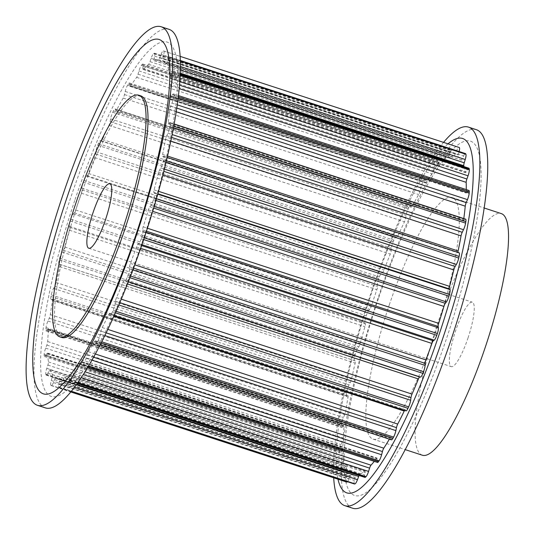 <?xml version="1.0" encoding="UTF-8"?>
<svg xmlns="http://www.w3.org/2000/svg" width="535" height="535" viewBox="0 0 535 535"><rect width="100%" height="100%" fill="white"/><g stroke="black" fill="none" stroke-linecap="round" stroke-linejoin="round"><path stroke-width="0.4" stroke-dasharray="2.67 2.01" d="M468.011 337.98A33.892 7.015 -71.9 0 0 472.331 302.188A33.892 7.015 -71.9 0 0 455.599 330.831A33.892 7.015 -71.9 0 0 451.286 366.622A33.892 7.015 -71.9 0 0 468.011 337.98M140.745 95.859A127.096 26.309 -71.9 0 0 78.016 203.273A127.096 26.309 -71.9 0 0 61.833 337.498M45.388 407.891A199.12 41.222 108.1 0 1 70.74 197.602A199.12 41.222 108.1 0 1 169.006 29.325M75.034 199.588A186.414 38.587 108.1 0 1 168.572 42.733A186.414 38.587 108.1 0 1 143.306 238.918A186.414 38.587 108.1 0 1 49.768 395.766A186.414 38.587 108.1 0 1 75.034 199.588M389.286 304.917A127.096 26.309 108.1 0 1 452.008 197.502A127.096 26.309 108.1 0 1 435.831 331.727A127.096 26.309 108.1 0 1 373.102 439.141A127.096 26.309 108.1 0 1 389.286 304.917M422.356 455.225A127.096 26.309 108.1 0 1 438.533 321A127.096 26.309 108.1 0 1 501.262 213.585M476.337 129.684A199.12 41.222 -71.9 0 0 378.064 297.962A199.12 41.222 -71.9 0 0 352.719 508.25M443.548 142.384A199.12 41.222 -71.9 0 0 370.187 295.387A199.12 41.222 -71.9 0 0 333.693 477.802M378.419 298.657A186.414 38.587 -71.9 0 0 353.154 494.835A186.414 38.587 -71.9 0 0 446.692 337.986A186.414 38.587 -71.9 0 0 471.964 141.808A186.414 38.587 -71.9 0 0 378.419 298.657M447.996 143.835A186.414 38.587 -71.9 0 0 370.541 296.082A186.414 38.587 -71.9 0 0 337.98 479.206M141.561 237.908A176.878 36.614 -71.9 0 0 141.855 237.032A5.932 1.23 -71.9 0 0 142.892 231.301L142.638 229.93A3.391 0.702 108.1 0 1 143.173 226.84A167.555 34.688 -71.9 0 0 148.409 209.934A3.391 0.702 108.1 0 1 149.8 206.824L150.91 205.42A5.932 1.23 -71.9 0 0 153.438 199.655A176.878 36.614 -71.9 0 0 153.933 197.91A5.932 1.23 -71.9 0 0 154.408 193.082L153.873 192.433A3.391 0.702 108.1 0 1 154.093 189.865A167.555 34.688 -71.9 0 0 158.3 173.434A3.391 0.702 108.1 0 1 159.617 169.983L160.841 167.93A5.932 1.23 -71.9 0 0 163.222 161.583A176.878 36.614 -71.9 0 0 163.596 159.932A5.932 1.23 -71.9 0 0 163.61 156.28A5.932 1.23 -71.9 0 0 163.483 156.273L162.7 156.387A3.391 0.702 108.1 0 1 162.627 156.38A3.391 0.702 108.1 0 1 162.6 154.468A167.555 34.688 -71.9 0 0 165.536 139.401A3.391 0.702 108.1 0 1 166.719 135.796L167.983 133.208A5.932 1.23 -71.9 0 0 170.097 126.621A176.878 36.614 -71.9 0 0 170.331 125.15A5.932 1.23 -71.9 0 0 170.117 122.669A5.932 1.23 -71.9 0 0 169.635 122.856L168.639 123.725A3.391 0.702 108.1 0 1 168.364 123.832A3.391 0.702 108.1 0 1 168.217 122.568A167.555 34.688 -71.9 0 0 169.735 109.668A3.391 0.702 108.1 0 1 170.712 106.104L171.956 103.121A5.932 1.23 -71.9 0 0 173.681 96.648A176.878 36.614 -71.9 0 0 173.761 95.444A5.932 1.23 -71.9 0 0 173.44 93.959A5.932 1.23 -71.9 0 0 172.524 94.641L171.374 96.213A3.391 0.702 108.1 0 1 170.852 96.601A3.391 0.702 108.1 0 1 170.658 95.872A167.555 34.688 -71.9 0 0 170.672 85.854A3.391 0.702 108.1 0 1 171.394 82.517L172.544 79.294A5.932 1.23 -71.9 0 0 173.795 73.288A176.878 36.614 -71.9 0 0 173.714 72.419A5.932 1.23 -71.9 0 0 173.393 71.703A5.932 1.23 -71.9 0 0 171.996 73.141L170.752 75.335A3.391 0.702 108.1 0 1 169.956 76.157A3.391 0.702 108.1 0 1 169.782 75.836A167.555 34.688 -71.9 0 0 168.291 69.222A3.391 0.702 108.1 0 1 168.719 66.3L169.715 63.016A5.932 1.23 -71.9 0 0 170.418 57.8A176.878 36.614 -71.9 0 0 170.183 57.299A5.932 1.23 -71.9 0 0 169.983 57.091A5.932 1.23 -71.9 0 0 168.084 59.519L166.813 62.214A3.391 0.702 108.1 0 1 165.73 63.598A3.391 0.702 108.1 0 1 165.636 63.531A167.555 34.688 -71.9 0 0 162.727 60.682A3.391 0.702 108.1 0 1 162.834 58.328L163.616 55.158A5.932 1.23 -71.9 0 0 163.75 51.012A5.932 1.23 -71.9 0 0 163.743 51.012A176.878 36.614 -71.9 0 0 163.369 50.919A5.932 1.23 -71.9 0 0 160.995 54.503L159.771 57.559A3.391 0.702 108.1 0 1 158.454 59.612A167.555 34.688 -71.9 0 0 154.267 60.689A3.391 0.702 108.1 0 1 154.127 60.702A3.391 0.702 108.1 0 1 154.053 59.031L154.588 56.148A5.932 1.23 -71.9 0 0 154.454 53.219A5.932 1.23 -71.9 0 0 154.127 53.293A176.878 36.614 -71.9 0 0 153.632 53.607A5.932 1.23 -71.9 0 0 151.111 58.375L149.994 61.625A3.391 0.702 108.1 0 1 148.603 64.307A167.555 34.688 -71.9 0 0 143.38 69.249A3.391 0.702 108.1 0 1 143.019 69.436A3.391 0.702 108.1 0 1 142.852 68.373L143.112 65.932A5.932 1.23 -71.9 0 0 142.818 64.073A5.932 1.23 -71.9 0 0 142.083 64.521A176.878 36.614 -71.9 0 0 141.494 65.23A5.932 1.23 -71.9 0 0 138.966 70.914L138.017 74.184A3.391 0.702 108.1 0 1 136.632 77.354A167.555 34.688 -71.9 0 0 130.654 85.888A3.391 0.702 108.1 0 1 130.032 86.416A3.391 0.702 108.1 0 1 129.838 85.847L129.804 83.975A5.932 1.23 -71.9 0 0 129.47 82.985A5.932 1.23 -71.9 0 0 128.266 84.095A176.878 36.614 -71.9 0 0 127.618 85.152A5.932 1.23 -71.9 0 0 125.217 91.458L124.488 94.568A3.391 0.702 108.1 0 1 123.184 98.052A167.555 34.688 -71.9 0 0 116.764 109.722A3.391 0.702 108.1 0 1 115.861 110.732A3.391 0.702 108.1 0 1 115.714 110.511L115.386 109.321A5.932 1.23 -71.9 0 0 115.119 108.946A5.932 1.23 -71.9 0 0 113.42 110.952A176.878 36.614 -71.9 0 0 112.745 112.303A5.932 1.23 -71.9 0 0 110.598 118.884L110.13 121.672A3.391 0.702 108.1 0 1 108.973 125.284A167.555 34.688 -71.9 0 0 102.466 139.461A3.391 0.702 108.1 0 1 101.275 141.066A3.391 0.702 108.1 0 1 101.229 141.046L100.633 140.585A5.932 1.23 -71.9 0 0 100.553 140.544A5.932 1.23 -71.9 0 0 98.346 143.648A176.878 36.614 -71.9 0 0 97.678 145.226A5.932 1.23 -71.9 0 0 95.905 151.726L95.718 154.033A3.391 0.702 108.1 0 1 94.782 157.578A167.555 34.688 -71.9 0 0 88.529 173.5A3.391 0.702 108.1 0 1 87.178 175.788L86.336 176.095A5.932 1.23 -71.9 0 0 83.855 180.415A176.878 36.614 -71.9 0 0 83.233 182.134A5.932 1.23 -71.9 0 0 81.929 188.206L82.036 189.912A3.391 0.702 108.1 0 1 81.36 193.195A167.555 34.688 -71.9 0 0 75.703 210.001A3.391 0.702 108.1 0 1 74.311 212.876L73.275 213.926A5.932 1.23 -71.9 0 0 70.727 219.283A176.878 36.614 -71.9 0 0 70.185 221.042A5.932 1.23 -71.9 0 0 69.416 226.358L69.817 227.375A3.391 0.702 108.1 0 1 69.436 230.224A167.555 34.688 -71.9 0 0 64.681 247.01A3.391 0.702 108.1 0 1 63.317 250.306L62.14 252.045A5.932 1.23 -71.9 0 0 59.673 258.144A176.878 36.614 -71.9 0 0 59.238 259.856A5.932 1.23 -71.9 0 0 59.051 264.129L59.719 264.397A3.391 0.702 108.1 0 1 59.659 266.657A167.555 34.688 -71.9 0 0 56.061 282.513A3.391 0.702 108.1 0 1 54.804 286.064L53.547 288.398A5.932 1.23 -71.9 0 0 51.286 294.912A176.878 36.614 -71.9 0 0 50.985 296.484A5.932 1.23 -71.9 0 0 51.093 299.533A5.932 1.23 -71.9 0 0 51.387 299.48L52.283 298.985A3.391 0.702 108.1 0 1 52.45 298.958A3.391 0.702 108.1 0 1 52.544 300.536A167.555 34.688 -71.9 0 0 50.303 314.613A3.391 0.702 108.1 0 1 49.22 318.225L47.956 321.027A5.932 1.23 -71.9 0 0 46.023 327.601A176.878 36.614 -71.9 0 0 45.863 328.945A5.932 1.23 -71.9 0 0 46.144 330.904A5.932 1.23 -71.9 0 0 46.839 330.51L47.916 329.279A3.391 0.702 108.1 0 1 48.31 329.052A3.391 0.702 108.1 0 1 48.491 330.028A167.555 34.688 -71.9 0 0 47.715 341.571A3.391 0.702 108.1 0 1 46.866 345.042L45.662 348.165A5.932 1.23 -71.9 0 0 44.164 354.451A176.878 36.614 -71.9 0 0 44.158 355.494A5.932 1.23 -71.9 0 0 44.499 356.564A5.932 1.23 -71.9 0 0 45.649 355.534L46.853 353.635A3.391 0.702 108.1 0 1 47.508 353.046A3.391 0.702 108.1 0 1 47.702 353.555A167.555 34.688 -71.9 0 0 48.444 361.928A3.391 0.702 108.1 0 1 47.869 365.084L46.786 368.354A5.932 1.23 -71.9 0 0 45.803 374.005A176.878 36.614 -71.9 0 0 45.963 374.694A5.932 1.23 -71.9 0 0 46.237 375.122A5.932 1.23 -71.9 0 0 47.882 373.216L49.146 370.748A3.391 0.702 108.1 0 1 50.089 369.665A3.391 0.702 108.1 0 1 50.23 369.839A167.555 34.688 -71.9 0 0 52.45 374.6A3.391 0.702 108.1 0 1 52.176 377.255L51.28 380.505A5.932 1.23 -71.9 0 0 50.865 385.22A176.878 36.614 -71.9 0 0 51.166 385.521A5.932 1.23 -71.9 0 0 51.273 385.581A5.932 1.23 -71.9 0 0 53.426 382.599L54.677 379.696A3.391 0.702 108.1 0 1 55.907 377.991A3.391 0.702 108.1 0 1 55.934 378.004A167.555 34.688 -71.9 0 0 57.158 378.533A167.555 34.688 -71.9 0 0 59.505 378.894A3.391 0.702 108.1 0 1 59.552 378.9A3.391 0.702 108.1 0 1 59.559 380.913L58.89 383.963A5.932 1.23 -71.9 0 0 58.903 387.487A5.932 1.23 -71.9 0 0 59.064 387.487A176.878 36.614 -71.9 0 0 59.505 387.38A5.932 1.23 -71.9 0 0 61.966 383.174L63.15 379.997A3.391 0.702 108.1 0 1 64.508 377.61A167.555 34.688 -71.9 0 0 69.242 374.587A3.391 0.702 108.1 0 1 69.49 374.507A3.391 0.702 108.1 0 1 69.617 375.858L69.216 378.539A5.932 1.23 -71.9 0 0 69.443 380.913A5.932 1.23 -71.9 0 0 69.971 380.686A176.878 36.614 -71.9 0 0 70.513 380.171A5.932 1.23 -71.9 0 0 73.054 374.908L74.097 371.624A3.391 0.702 108.1 0 1 75.488 368.682A167.555 34.688 -71.9 0 0 81.133 361.901A3.391 0.702 108.1 0 1 81.614 361.56A3.391 0.702 108.1 0 1 81.808 362.362L81.694 364.529A5.932 1.23 -71.9 0 0 82.022 365.927A5.932 1.23 -71.9 0 0 82.985 365.184A176.878 36.614 -71.9 0 0 83.607 364.295A5.932 1.23 -71.9 0 0 86.095 358.256L86.938 355.046A3.391 0.702 108.1 0 1 88.288 351.696A167.555 34.688 -71.9 0 0 94.535 341.524A3.391 0.702 108.1 0 1 95.29 340.775A3.391 0.702 108.1 0 1 95.471 341.143L95.651 342.688A5.932 1.23 -71.9 0 0 95.966 343.336A5.932 1.23 -71.9 0 0 97.417 341.811A176.878 36.614 -71.9 0 0 98.086 340.594A5.932 1.23 -71.9 0 0 100.373 334.108L100.975 331.138A3.391 0.702 108.1 0 1 102.212 327.567A167.555 34.688 -71.9 0 0 108.725 314.553A3.391 0.702 108.1 0 1 109.769 313.263A3.391 0.702 108.1 0 1 109.876 313.363L110.337 314.192A5.932 1.23 -71.9 0 0 110.524 314.366A5.932 1.23 -71.9 0 0 112.477 311.831A176.878 36.614 -71.9 0 0 113.152 310.353A5.932 1.23 -71.9 0 0 115.125 303.773L115.46 301.205A3.391 0.702 108.1 0 1 116.51 297.6A167.555 34.688 -71.9 0 0 122.936 282.453A3.391 0.702 108.1 0 1 124.24 280.5L124.963 280.581A5.932 1.23 -71.9 0 0 127.357 276.862A176.878 36.614 -71.9 0 0 128.012 275.204A5.932 1.23 -71.9 0 0 129.557 268.871L129.597 266.851A3.391 0.702 108.1 0 1 130.413 263.414A167.555 34.688 -71.9 0 0 136.412 246.936A3.391 0.702 108.1 0 1 137.789 244.341L138.732 243.659A5.932 1.23 -71.9 0 0 141.26 238.784A176.878 36.614 -71.9 0 0 141.561 237.908M346.78 482.075A5.932 1.23 108.1 0 1 346.673 482.015A176.878 36.614 108.1 0 1 346.372 481.721A5.932 1.23 108.1 0 1 346.787 476.999L347.683 473.756A3.391 0.702 -71.9 0 0 347.957 471.101A167.555 34.688 108.1 0 1 345.737 466.333A3.391 0.702 -71.9 0 0 345.597 466.159A3.391 0.702 -71.9 0 0 344.654 467.249L343.39 469.717A5.932 1.23 108.1 0 1 341.745 471.616A5.932 1.23 108.1 0 1 341.47 471.195A176.878 36.614 108.1 0 1 341.31 470.506A5.932 1.23 108.1 0 1 342.293 464.855L343.376 461.578A3.391 0.702 -71.9 0 0 343.952 458.428A167.555 34.688 108.1 0 1 343.209 450.055A3.391 0.702 -71.9 0 0 343.015 449.547A3.391 0.702 -71.9 0 0 342.36 450.136L341.156 452.035A5.932 1.23 108.1 0 1 340.006 453.058A5.932 1.23 108.1 0 1 339.665 451.988A176.878 36.614 108.1 0 1 339.671 450.945A5.932 1.23 108.1 0 1 341.169 444.665L342.373 441.542A3.391 0.702 -71.9 0 0 343.223 438.065A167.555 34.688 108.1 0 1 343.998 426.529A3.391 0.702 -71.9 0 0 343.818 425.546A3.391 0.702 -71.9 0 0 343.423 425.773L342.346 427.004A5.932 1.23 108.1 0 1 341.651 427.405A5.932 1.23 108.1 0 1 341.37 425.439A176.878 36.614 108.1 0 1 341.531 424.101A5.932 1.23 108.1 0 1 343.463 417.527L344.727 414.719A3.391 0.702 -71.9 0 0 345.811 411.107A167.555 34.688 108.1 0 1 348.051 397.03A3.391 0.702 -71.9 0 0 347.957 395.452A3.391 0.702 -71.9 0 0 347.79 395.485L346.894 395.98A5.932 1.23 108.1 0 1 346.6 396.027A5.932 1.23 108.1 0 1 346.493 392.978A176.878 36.614 108.1 0 1 346.794 391.413A5.932 1.23 108.1 0 1 349.054 384.899L350.311 382.565A3.391 0.702 -71.9 0 0 351.569 379.014A167.555 34.688 108.1 0 1 355.166 363.151A3.391 0.702 -71.9 0 0 355.227 360.898L354.558 360.623A5.932 1.23 108.1 0 1 354.745 356.357A176.878 36.614 108.1 0 1 355.18 354.645A5.932 1.23 108.1 0 1 357.647 348.546L358.824 346.807A3.391 0.702 -71.9 0 0 360.189 343.503A167.555 34.688 108.1 0 1 364.944 326.718A3.391 0.702 -71.9 0 0 365.325 323.869L364.923 322.852A5.932 1.23 108.1 0 1 365.693 317.543A176.878 36.614 108.1 0 1 366.234 315.777A5.932 1.23 108.1 0 1 368.782 310.427L369.819 309.377A3.391 0.702 -71.9 0 0 371.21 306.501A167.555 34.688 108.1 0 1 376.867 289.696A3.391 0.702 -71.9 0 0 377.543 286.412L377.436 284.7A5.932 1.23 108.1 0 1 378.74 278.628A176.878 36.614 108.1 0 1 379.362 276.916A5.932 1.23 108.1 0 1 381.843 272.589L382.685 272.288A3.391 0.702 -71.9 0 0 384.036 269.994A167.555 34.688 108.1 0 1 390.289 254.071A3.391 0.702 -71.9 0 0 391.225 250.534L391.413 248.22A5.932 1.23 108.1 0 1 393.185 241.72A176.878 36.614 108.1 0 1 393.854 240.141A5.932 1.23 108.1 0 1 396.06 237.038A5.932 1.23 108.1 0 1 396.141 237.085L396.736 237.54A3.391 0.702 -71.9 0 0 396.783 237.567A3.391 0.702 -71.9 0 0 397.973 235.955A167.555 34.688 108.1 0 1 404.48 221.778A3.391 0.702 -71.9 0 0 405.637 218.166L406.105 215.384A5.932 1.23 108.1 0 1 408.252 208.804A176.878 36.614 108.1 0 1 408.927 207.446A5.932 1.23 108.1 0 1 410.626 205.44A5.932 1.23 108.1 0 1 410.893 205.814L411.221 207.012A3.391 0.702 -71.9 0 0 411.368 207.226A3.391 0.702 -71.9 0 0 412.271 206.222A167.555 34.688 108.1 0 1 418.691 194.546A3.391 0.702 -71.9 0 0 419.995 191.062L420.724 187.952A5.932 1.23 108.1 0 1 423.125 181.653A176.878 36.614 108.1 0 1 423.773 180.589A5.932 1.23 108.1 0 1 424.977 179.486A5.932 1.23 108.1 0 1 425.312 180.476L425.345 182.341A3.391 0.702 -71.9 0 0 425.539 182.91A3.391 0.702 -71.9 0 0 426.161 182.388A167.555 34.688 108.1 0 1 432.14 173.855A3.391 0.702 -71.9 0 0 433.524 170.685L434.473 167.415A5.932 1.23 108.1 0 1 437.001 161.724A176.878 36.614 108.1 0 1 437.59 161.022A5.932 1.23 108.1 0 1 438.326 160.567A5.932 1.23 108.1 0 1 438.62 162.426L438.359 164.867A3.391 0.702 -71.9 0 0 438.526 165.93A3.391 0.702 -71.9 0 0 438.887 165.743A167.555 34.688 108.1 0 1 444.11 160.808A3.391 0.702 -71.9 0 0 445.501 158.126L446.618 154.869A5.932 1.23 108.1 0 1 449.139 150.108A176.878 36.614 108.1 0 1 449.634 149.787A5.932 1.23 108.1 0 1 449.968 149.713A5.932 1.23 108.1 0 1 450.095 152.649L449.56 155.531A3.391 0.702 -71.9 0 0 449.634 157.203A3.391 0.702 -71.9 0 0 449.774 157.19A167.555 34.688 108.1 0 1 453.961 156.113A3.391 0.702 -71.9 0 0 455.278 154.06L456.502 151.004A5.932 1.23 108.1 0 1 458.876 147.413A176.878 36.614 108.1 0 1 459.251 147.506M354.411 483.981A5.932 1.23 108.1 0 1 354.397 480.457L355.066 477.414A3.391 0.702 -71.9 0 0 355.059 475.401A3.391 0.702 -71.9 0 0 355.013 475.394A167.555 34.688 108.1 0 1 352.665 475.026A167.555 34.688 108.1 0 1 351.441 474.498A3.391 0.702 -71.9 0 0 351.415 474.491A3.391 0.702 -71.9 0 0 350.184 476.197L348.934 479.092A5.932 1.23 108.1 0 1 347.449 481.707M364.95 477.407A5.932 1.23 108.1 0 1 364.723 475.04L365.124 472.358A3.391 0.702 -71.9 0 0 364.997 471.001A3.391 0.702 -71.9 0 0 364.75 471.081A167.555 34.688 108.1 0 1 360.015 474.11A3.391 0.702 -71.9 0 0 359.072 475.488M377.529 462.427A5.932 1.23 108.1 0 1 377.202 461.03L377.315 458.856A3.391 0.702 -71.9 0 0 377.128 458.06A3.391 0.702 -71.9 0 0 376.64 458.395A167.555 34.688 108.1 0 1 374.293 461.364M391.473 439.837A5.932 1.23 108.1 0 1 391.159 439.188L390.978 437.643A3.391 0.702 -71.9 0 0 390.797 437.276A3.391 0.702 -71.9 0 0 390.042 438.018A167.555 34.688 108.1 0 1 389.38 439.155M406.032 410.86A5.932 1.23 108.1 0 1 405.844 410.693L405.383 409.857A3.391 0.702 -71.9 0 0 405.276 409.757A3.391 0.702 -71.9 0 0 404.587 410.392M457.947 252.393A3.391 0.702 -71.9 0 0 458.134 252.874A3.391 0.702 -71.9 0 0 458.207 252.881L458.99 252.767L163.483 156.273M463.798 218.568A167.555 34.688 108.1 0 1 463.731 219.062A3.391 0.702 -71.9 0 0 463.872 220.326A3.391 0.702 -71.9 0 0 464.146 220.219L465.142 219.357A5.932 1.23 108.1 0 1 465.624 219.169M466.239 189.571A167.555 34.688 108.1 0 1 466.166 192.373A3.391 0.702 -71.9 0 0 466.359 193.102A3.391 0.702 -71.9 0 0 466.881 192.714L468.031 191.135A5.932 1.23 108.1 0 1 468.948 190.46M464.072 166.626A167.555 34.688 108.1 0 1 465.289 172.33A3.391 0.702 -71.9 0 0 465.463 172.651A3.391 0.702 -71.9 0 0 466.259 171.835L467.503 169.635A5.932 1.23 108.1 0 1 468.901 168.197M459.157 151.525A5.932 1.23 108.1 0 1 459.124 151.659L458.341 154.822A3.391 0.702 -71.9 0 0 458.234 157.176A167.555 34.688 108.1 0 1 461.15 160.025A3.391 0.702 -71.9 0 0 461.237 160.099A3.391 0.702 -71.9 0 0 462.32 158.714L463.591 156.013A5.932 1.23 108.1 0 1 465.49 153.592M141.855 237.032L144.263 237.821M59.673 258.144L355.18 354.645M62.14 252.045L357.647 348.546M63.317 250.306L358.824 346.807M64.681 247.01L360.189 343.503M69.436 230.224L364.944 326.718M69.817 227.375L365.325 323.869M69.416 226.358L364.923 322.852M70.185 221.042L365.693 317.543M59.238 259.856L354.745 356.357M51.286 294.912L346.794 391.413M53.547 288.398L349.054 384.899M54.804 286.064L350.311 382.565M56.061 282.513L351.569 379.014M59.659 266.657L355.166 363.151M59.719 264.397L355.227 360.898M59.051 264.129L354.558 360.623M50.985 296.484L346.493 392.978M70.727 219.283L366.234 315.777M46.023 327.601L341.531 424.101M47.956 321.027L343.463 417.527M49.22 318.225L344.727 414.719M50.303 314.613L345.811 411.107M52.544 300.536L348.051 397.03M52.283 298.985L347.79 395.485M51.387 299.48L346.894 395.98M45.863 328.945L341.37 425.439M44.164 354.451L339.671 450.945M45.662 348.165L341.169 444.665M46.866 345.042L342.373 441.542M47.715 341.571L343.223 438.065M48.491 330.028L343.998 426.529M47.916 329.279L343.423 425.773M46.839 330.51L342.346 427.004M44.158 355.494L339.665 451.988M45.803 374.005L341.31 470.506M46.786 368.354L342.293 464.855M47.869 365.084L343.376 461.578M48.444 361.928L343.952 458.428M47.702 353.555L343.209 450.055M46.853 353.635L342.36 450.136M45.649 355.534L341.156 452.035M45.963 374.694L341.47 471.195M50.865 385.22L346.372 481.721M51.28 380.505L346.787 476.999M52.176 377.255L347.683 473.756M52.45 374.6L347.957 471.101M50.23 369.839L345.737 466.333M49.146 370.748L344.654 467.249M47.882 373.216L343.39 469.717M51.166 385.521L346.673 482.015M59.064 387.487L71.249 391.466M58.89 383.963L354.397 480.457M59.559 380.913L355.066 477.414M59.505 378.894L355.013 475.394M55.934 378.004L351.441 474.498M54.677 379.696L350.184 476.197M53.426 382.599L348.934 479.092M59.505 387.38L71.409 391.266M69.971 380.686L77.535 383.16M69.216 378.539L364.723 475.04M69.617 375.858L365.124 472.358M69.242 374.587L364.75 471.081M64.508 377.61L360.015 474.11M63.15 379.997L76.645 384.404M61.966 383.174L74.525 387.273M70.513 380.171L77.929 382.592M82.985 365.184L88.074 366.843M81.694 364.529L377.202 461.03M81.808 362.362L377.315 458.856M81.133 361.901L376.64 458.395M75.488 368.682L85.052 371.805M74.097 371.624L83.273 374.62M73.054 374.908L81.327 377.61M83.607 364.295L88.623 365.927M97.417 341.811L101.148 343.029M95.651 342.688L391.159 439.188M95.471 341.143L390.978 437.643M94.535 341.524L390.042 438.018M88.288 351.696L95.377 354.01M86.938 355.046L93.612 357.219M86.095 358.256L91.953 360.169M98.086 340.594L101.77 341.798M112.477 311.831L115.446 312.801M110.337 314.192L405.844 410.693M109.876 313.363L405.383 409.857M108.725 314.553L113.915 316.252M102.212 327.567L107.843 329.406M100.975 331.138L106.198 332.844M100.373 334.108L104.867 335.579M113.152 310.353L116.102 311.316M127.357 276.862L129.925 277.698M124.963 280.581L128.373 281.691M124.24 280.5L128.32 281.831M122.936 282.453L127.49 283.938M116.51 297.6L121.305 299.165M115.46 301.205L119.84 302.636M115.125 303.773L118.844 304.983M128.012 275.204L130.567 276.033M141.26 238.784L143.674 239.573M138.732 243.659L141.929 244.702M137.789 244.341L141.628 245.592M136.412 246.936L140.678 248.334M130.413 263.414L134.773 264.838M129.597 266.851L133.549 268.142M129.557 268.871L132.874 269.954M153.438 199.655L155.912 200.464M150.91 205.42L154.147 206.477M149.8 206.824L153.665 208.088M148.409 209.934L152.696 211.332M143.173 226.84L147.413 228.231M142.638 229.93L146.456 231.18M142.892 231.301L146.075 232.344M153.933 197.91L156.414 198.719M163.222 161.583L165.99 162.486M160.841 167.93L164.372 169.08M159.617 169.983L163.804 171.347M158.3 173.434L162.887 174.932M154.093 189.865L158.507 191.303M153.873 192.433L157.832 193.73M154.408 193.082L157.711 194.158M163.596 159.932L166.378 160.841M170.097 126.621L173.454 127.718M167.983 133.208L172.136 134.559M166.719 135.796L171.568 137.381M165.536 139.401L170.799 141.12M162.6 154.468L167.502 156.073M162.7 156.387L458.207 252.881M170.331 125.15L173.721 126.26M173.681 96.648L178.108 98.092M171.956 103.121L177.219 104.84M170.712 106.104L176.751 108.077M169.735 109.668L176.189 111.775M168.217 122.568L463.731 219.062M168.639 123.725L464.146 220.219M169.635 122.856L465.142 219.357M173.761 95.444L178.255 96.915M173.795 73.288L180.135 75.361M172.544 79.294L179.747 81.648M171.394 82.517L179.472 85.152M170.672 85.854L179.151 88.623M170.658 95.872L466.166 192.373M171.374 96.213L466.881 192.714M172.524 94.641L468.031 191.135M173.714 72.419L180.175 74.525M170.418 57.8L180.322 61.03M169.715 63.016L180.382 66.5M168.719 66.3L180.328 70.092M168.291 69.222L180.235 73.121M169.782 75.836L465.289 172.33M170.752 75.335L466.259 171.835M171.996 73.141L467.503 169.635M170.183 57.299L180.308 60.602M163.743 51.012L180.101 56.349L163.75 51.012M163.616 55.158L459.124 151.659M162.834 58.328L458.341 154.822M162.727 60.682L458.234 157.176M165.636 63.531L461.15 160.025M166.813 62.214L462.32 158.714M168.084 59.519L463.591 156.013M163.369 50.919L458.876 147.413M154.127 53.293L449.634 149.787M154.588 56.148L450.095 152.649M154.053 59.031L449.56 155.531M154.267 60.689L449.774 157.19M158.454 59.612L453.961 156.113M159.771 57.559L455.278 154.06M160.995 54.503L456.502 151.004M153.632 53.607L449.139 150.108M142.083 64.521L437.59 161.022M143.112 65.932L438.62 162.426M142.852 68.373L438.359 164.867M143.38 69.249L438.887 165.743M148.603 64.307L444.11 160.808M149.994 61.625L445.501 158.126M151.111 58.375L446.618 154.869M141.494 65.23L437.001 161.724M128.266 84.095L423.773 180.589M129.804 83.975L425.312 180.476M129.838 85.847L425.345 182.341M130.654 85.888L426.161 182.388M136.632 77.354L432.14 173.855M138.017 74.184L433.524 170.685M138.966 70.914L434.473 167.415M127.618 85.152L423.125 181.653M113.42 110.952L408.927 207.446M115.386 109.321L410.893 205.814M115.714 110.511L411.221 207.012M116.764 109.722L412.271 206.222M123.184 98.052L418.691 194.546M124.488 94.568L419.995 191.062M125.217 91.458L420.724 187.952M112.745 112.303L408.252 208.804M98.346 143.648L393.854 240.141M100.633 140.585L396.141 237.085M101.229 141.046L396.736 237.54M102.466 139.461L397.973 235.955M108.973 125.284L404.48 221.778M110.13 121.672L405.637 218.166M110.598 118.884L406.105 215.384M97.678 145.226L393.185 241.72M83.855 180.415L379.362 276.916M86.336 176.095L381.843 272.589M87.178 175.788L382.685 272.288M88.529 173.5L384.036 269.994M94.782 157.578L390.289 254.071M95.718 154.033L391.225 250.534M95.905 151.726L391.413 248.22M83.233 182.134L378.74 278.628M73.275 213.926L368.782 310.427M74.311 212.876L369.819 309.377M75.703 210.001L371.21 306.501M81.36 193.195L376.867 289.696M82.036 189.912L377.543 286.412M81.929 188.206L377.436 284.7M109.842 183.819L472.331 302.188M452.008 197.502L484.142 207.995M52.45 298.958L347.957 395.452M51.093 299.533L346.6 396.027M48.31 329.052L343.818 425.546M46.144 330.904L341.651 427.405M47.508 353.046L343.015 449.547M44.499 356.564L340.006 453.058M50.089 369.665L345.597 466.159M46.237 375.122L341.745 471.616M58.903 387.487L71.215 391.506M59.552 378.9L355.059 475.401M57.158 378.533L352.665 475.026M55.907 377.991L351.415 474.491M51.273 385.581L70.834 391.968M69.443 380.913L77.307 383.481M69.49 374.507L364.997 471.001M82.022 365.927L87.546 367.732M81.614 361.56L377.128 458.06M95.966 343.336L100.272 344.741M95.29 340.775L390.797 437.276M110.524 314.366L114.216 315.57M109.769 313.263L405.276 409.757M162.627 156.38L458.134 252.874M163.61 156.28L167.181 157.444M168.364 123.832L463.872 220.326M170.117 122.669L174.136 123.98M170.852 96.601L466.359 193.102M173.44 93.959L178.409 95.584M169.956 76.157L465.463 172.651M173.393 71.703L180.201 73.924M165.73 63.598L461.237 160.099M169.983 57.091L180.302 60.462M154.454 53.219L449.968 149.713M154.127 60.702L449.634 157.203M142.818 64.073L438.326 160.567M143.019 69.436L438.526 165.93M129.47 82.985L424.977 179.486M130.032 86.416L425.539 182.91M115.119 108.946L410.626 205.44M115.861 110.732L411.368 207.226M100.553 140.544L396.06 237.038M101.275 141.066L396.783 237.567M373.102 439.141L405.236 449.634M88.797 248.253L451.286 366.622"/><path stroke-width="0.8" d="M93.11 212.462A33.892 7.015 108.1 0 1 109.842 183.819A33.892 7.015 108.1 0 1 105.522 219.611A33.892 7.015 108.1 0 1 88.797 248.253A33.892 7.015 108.1 0 1 93.11 212.462M76.044 202.625A127.096 26.309 108.1 0 1 138.772 95.217A127.096 26.309 108.1 0 1 122.595 229.441A127.096 26.309 108.1 0 1 59.866 336.856A127.096 26.309 108.1 0 1 76.044 202.625M59.866 336.856L61.833 337.498A127.096 26.309 -71.9 0 0 124.561 230.083A127.096 26.309 -71.9 0 0 140.745 95.859L138.772 95.217M62.856 195.028A199.12 41.222 108.1 0 1 161.129 26.75A199.12 41.222 108.1 0 1 135.783 237.038A199.12 41.222 108.1 0 1 37.51 405.316A199.12 41.222 108.1 0 1 62.856 195.028M161.129 26.75L169.006 29.325A199.12 41.222 108.1 0 1 143.661 239.613A199.12 41.222 108.1 0 1 45.388 407.891L37.51 405.316M135.422 236.343A186.414 38.587 108.1 0 1 41.884 393.192A186.414 38.587 108.1 0 1 67.156 197.014A186.414 38.587 108.1 0 1 160.694 40.165A186.414 38.587 108.1 0 1 135.422 236.343M484.142 207.995L501.262 213.585A127.096 26.309 108.1 0 1 485.084 347.81A127.096 26.309 108.1 0 1 422.356 455.225L405.236 449.634M333.693 477.802A199.12 41.222 -71.9 0 0 344.834 505.675L352.719 508.25A199.12 41.222 -71.9 0 0 450.992 339.972A199.12 41.222 -71.9 0 0 476.337 129.684L468.459 127.109A199.12 41.222 -71.9 0 0 443.548 142.384M344.834 505.675A199.12 41.222 -71.9 0 0 443.107 337.398A199.12 41.222 -71.9 0 0 468.459 127.109M337.98 479.206A186.414 38.587 -71.9 0 0 438.814 335.412A186.414 38.587 -71.9 0 0 447.996 143.835M458.99 252.767A5.932 1.23 108.1 0 1 459.117 252.781A5.932 1.23 108.1 0 1 459.104 256.425A176.878 36.614 108.1 0 1 458.729 258.077A5.932 1.23 108.1 0 1 456.348 264.43L455.124 266.477A3.391 0.702 -71.9 0 0 453.807 269.928A167.555 34.688 108.1 0 1 449.601 286.359A3.391 0.702 -71.9 0 0 449.38 288.933L449.915 289.582A5.932 1.23 108.1 0 1 449.44 294.404A176.878 36.614 108.1 0 1 448.945 296.156A5.932 1.23 108.1 0 1 446.417 301.921L445.307 303.325A3.391 0.702 -71.9 0 0 443.916 306.428A167.555 34.688 108.1 0 1 438.68 323.341A3.391 0.702 -71.9 0 0 438.145 326.43L438.399 327.801A5.932 1.23 108.1 0 1 437.362 333.532A176.878 36.614 108.1 0 1 437.068 334.408A176.878 36.614 108.1 0 1 436.767 335.284A5.932 1.23 108.1 0 1 434.239 340.153L433.296 340.835A3.391 0.702 -71.9 0 0 431.919 343.437A167.555 34.688 108.1 0 1 425.92 359.908A3.391 0.702 -71.9 0 0 425.104 363.345L425.064 365.372A5.932 1.23 108.1 0 1 423.519 371.698A176.878 36.614 108.1 0 1 422.871 373.356A5.932 1.23 108.1 0 1 420.47 377.075L419.748 377.001A3.391 0.702 -71.9 0 0 418.444 378.947A167.555 34.688 108.1 0 1 412.017 394.101A3.391 0.702 -71.9 0 0 410.967 397.699L410.633 400.267A5.932 1.23 108.1 0 1 408.66 406.854A176.878 36.614 108.1 0 1 407.984 408.325A5.932 1.23 108.1 0 1 406.032 410.86L114.216 315.57M359.072 475.488A3.391 0.702 -71.9 0 0 358.657 476.491L357.474 479.668A5.932 1.23 108.1 0 1 355.013 483.874A176.878 36.614 108.1 0 1 354.571 483.988A5.932 1.23 108.1 0 1 354.411 483.981L71.215 391.506M347.449 481.707A5.932 1.23 108.1 0 1 346.78 482.075L70.834 391.968M374.293 461.364A167.555 34.688 108.1 0 1 370.996 465.176A3.391 0.702 -71.9 0 0 369.605 468.125L368.561 471.409A5.932 1.23 108.1 0 1 366.02 476.672A176.878 36.614 108.1 0 1 365.479 477.187A5.932 1.23 108.1 0 1 364.95 477.407L77.307 383.481M389.38 439.155A167.555 34.688 108.1 0 1 383.796 448.19A3.391 0.702 -71.9 0 0 382.445 451.54L381.602 454.757A5.932 1.23 108.1 0 1 379.114 460.789A176.878 36.614 108.1 0 1 378.492 461.678A5.932 1.23 108.1 0 1 377.529 462.427L87.546 367.732M404.587 410.392A3.391 0.702 -71.9 0 0 404.233 411.054A167.555 34.688 108.1 0 1 397.719 424.068A3.391 0.702 -71.9 0 0 396.482 427.639L395.88 430.608A5.932 1.23 108.1 0 1 393.593 437.095A176.878 36.614 108.1 0 1 392.924 438.305A5.932 1.23 108.1 0 1 391.473 439.837L100.272 344.741M174.136 123.98L465.624 219.169A5.932 1.23 108.1 0 1 465.838 221.65A176.878 36.614 108.1 0 1 465.604 223.115A5.932 1.23 108.1 0 1 463.491 229.702L462.227 232.29A3.391 0.702 -71.9 0 0 461.043 235.895A167.555 34.688 108.1 0 1 458.107 250.968A3.391 0.702 -71.9 0 0 457.947 252.393M178.409 95.584L468.948 190.46A5.932 1.23 108.1 0 1 469.269 191.945A176.878 36.614 108.1 0 1 469.188 193.148A5.932 1.23 108.1 0 1 467.463 199.622L466.219 202.604A3.391 0.702 -71.9 0 0 465.243 206.169A167.555 34.688 108.1 0 1 463.798 218.568M180.201 73.924L468.901 168.197A5.932 1.23 108.1 0 1 469.222 168.913A176.878 36.614 108.1 0 1 469.302 169.789A5.932 1.23 108.1 0 1 468.051 175.794L466.901 179.011A3.391 0.702 -71.9 0 0 466.179 182.348A167.555 34.688 108.1 0 1 466.239 189.571M180.302 60.462L465.49 153.592A5.932 1.23 108.1 0 1 465.697 153.799A176.878 36.614 108.1 0 1 465.925 154.294A5.932 1.23 108.1 0 1 465.223 159.517L464.226 162.794A3.391 0.702 -71.9 0 0 463.798 165.723A167.555 34.688 108.1 0 1 464.072 166.626M459.257 147.513L180.101 56.349L459.251 147.506A5.932 1.23 108.1 0 1 459.257 147.513A5.932 1.23 108.1 0 1 459.157 151.525M144.263 237.821L437.362 333.532M71.249 391.466L354.571 483.988M71.409 391.266L355.013 483.874M77.535 383.16L365.479 477.187M76.645 384.404L358.657 476.491M74.525 387.273L357.474 479.668M77.929 382.592L366.02 476.672M88.074 366.843L378.492 461.678M85.052 371.805L370.996 465.176M83.273 374.62L369.605 468.125M81.327 377.61L368.561 471.409M88.623 365.927L379.114 460.789M101.148 343.029L392.924 438.305M95.377 354.01L383.796 448.19M93.612 357.219L382.445 451.54M91.953 360.169L381.602 454.757M101.77 341.798L393.593 437.095M115.446 312.801L407.984 408.325M113.915 316.252L404.233 411.054M107.843 329.406L397.719 424.068M106.198 332.844L396.482 427.639M104.867 335.579L395.88 430.608M116.102 311.316L408.66 406.854M129.925 277.698L422.871 373.356M128.373 281.691L420.47 377.075M128.32 281.831L419.748 377.001M127.49 283.938L418.444 378.947M121.305 299.165L412.017 394.101M119.84 302.636L410.967 397.699M118.844 304.983L410.633 400.267M130.567 276.033L423.519 371.698M143.674 239.573L436.767 335.284M141.929 244.702L434.239 340.153M141.628 245.592L433.296 340.835M140.678 248.334L431.919 343.437M134.773 264.838L425.92 359.908M133.549 268.142L425.104 363.345M132.874 269.954L425.064 365.372M155.912 200.464L448.945 296.156M154.147 206.477L446.417 301.921M153.665 208.088L445.307 303.325M152.696 211.332L443.916 306.428M147.413 228.231L438.68 323.341M146.456 231.18L438.145 326.43M146.075 232.344L438.399 327.801M156.414 198.719L449.44 294.404M165.99 162.486L458.729 258.077M164.372 169.08L456.348 264.43M163.804 171.347L455.124 266.477M162.887 174.932L453.807 269.928M158.507 191.303L449.601 286.359M157.832 193.73L449.38 288.933M157.711 194.158L449.915 289.582M166.378 160.841L459.104 256.425M173.454 127.718L465.604 223.115M172.136 134.559L463.491 229.702M171.568 137.381L462.227 232.29M170.799 141.12L461.043 235.895M167.502 156.073L458.107 250.968M173.721 126.26L465.838 221.65M178.108 98.092L469.188 193.148M177.219 104.84L467.463 199.622M176.751 108.077L466.219 202.604M176.189 111.775L465.243 206.169M178.255 96.915L469.269 191.945M180.135 75.361L469.302 169.789M179.747 81.648L468.051 175.794M179.472 85.152L466.901 179.011M179.151 88.623L466.179 182.348M180.175 74.525L469.222 168.913M180.322 61.03L465.925 154.294M180.382 66.5L465.223 159.517M180.328 70.092L464.226 162.794M180.235 73.121L463.798 165.723M180.308 60.602L465.697 153.799M167.181 157.444L459.117 252.781"/></g></svg>
